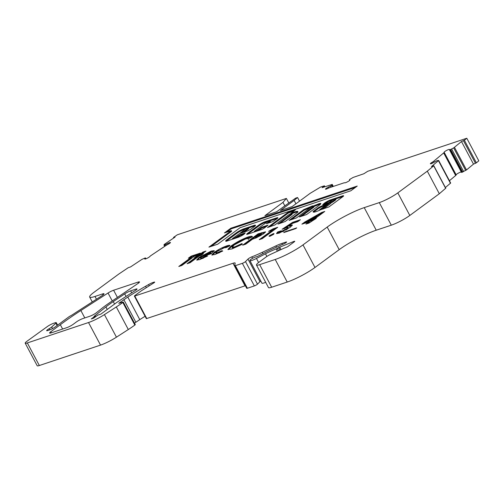 <?xml version="1.0" encoding="UTF-8"?>
<svg xmlns="http://www.w3.org/2000/svg" width="504" height="504" viewBox="0 0 504 504"><rect width="100%" height="100%" fill="white"/><g stroke="black" fill="none" stroke-linecap="round" stroke-linejoin="round"><path stroke-width="0.76" d="M319.555 209.777L319.832 209.847A8.959 1.411 -28 0 0 322.667 208.467L330.309 202.646L327.474 203.95L319.555 209.777M330.133 202.432L320.815 206.375A5.349 0.844 -28 0 0 317.948 207.963L313.198 211.485A10.439 1.644 -28 0 0 313.135 211.945A10.439 1.644 -28 0 0 316.14 211.611A10.439 1.644 -28 0 0 320.531 209.796L328.904 206.93L342.342 197.039A3.875 0.611 -28 0 0 343.608 195.791A3.875 0.611 -28 0 0 342.689 195.854L330.731 199.842A4.832 0.762 -28 0 0 324.425 203.188L322.724 204.637L329.036 202.526L332.136 200.441A2.218 0.347 152 0 1 334.228 199.256A2.218 0.347 152 0 1 335.557 198.91A2.218 0.347 152 0 1 335.053 199.471L333.289 200.768A2.489 0.391 152 0 1 330.133 202.432L330.259 202.671M291.123 213.217L295.464 209.771L288.005 212.386L267.517 227.531L274.976 224.916L288.401 215.032A2.218 0.347 152 0 1 290.493 213.847A2.218 0.347 152 0 1 291.822 213.501A2.218 0.347 152 0 1 291.318 214.055L277.937 224.104L285.182 221.514L297.814 212.178A12.619 1.984 -28 0 0 297.896 211.617A12.619 1.984 -28 0 0 291.299 213.154L291.123 213.217M233.031 238.77A2.218 0.347 152 0 1 232.388 238.839A2.218 0.347 152 0 1 232.892 238.285L239.539 233.585L246.828 231.16A3.698 0.58 -28 0 0 251.458 228.728L254.268 226.655A5.481 0.863 -28 0 0 255.509 225.282A5.481 0.863 -28 0 0 253.928 225.458L244.049 228.753A6.117 0.964 -28 0 0 236.395 232.772L226.51 240.049A3.698 0.58 -28 0 0 225.672 240.956L225.742 241.196A3.698 0.58 -28 0 0 225.748 241.214A3.698 0.58 -28 0 0 226.813 241.101L237.982 237.371A4.813 0.756 -28 0 0 244.005 234.209L245.227 232.917L239.885 234.7L235.809 237.315A2.218 0.347 152 0 1 233.031 238.77M254.898 231.481A2.218 0.347 152 0 1 254.255 231.55A2.218 0.347 152 0 1 254.759 230.996L266.534 222.321A2.218 0.347 152 0 1 268.619 221.136A2.218 0.347 152 0 1 269.955 220.796A2.218 0.347 152 0 1 269.451 221.351L266.358 223.688L272.891 221.558L276.979 218.742A4.076 0.643 -28 0 0 277.899 217.722A4.076 0.643 -28 0 0 276.728 217.854L264.928 221.785A4.593 0.724 -28 0 0 259.176 224.803L247.47 233.421A3.503 0.554 -28 0 0 246.677 234.303A3.503 0.554 -28 0 0 247.684 234.19L260.921 229.78A2.986 0.473 -28 0 0 264.657 227.814L268.065 225.112L261.746 227.216L257.676 230.019A2.218 0.347 152 0 1 254.898 231.481M198.179 227.858L286.379 198.425L282.983 202.369L264.902 215.687L276.564 211.793L295.621 198.154L297.562 197.505L294.134 200.422L280.451 210.496L292.118 206.608L310.199 193.297L320.796 186.94L324.425 185.825L322.056 187.69L332.224 184.401L331.55 185.453L328.387 187.116A2.961 0.466 -28 0 0 325.489 189.176A2.961 0.466 -28 0 0 326.346 189.082A2.961 0.466 -28 0 0 327.915 188.408A3.698 0.58 152 0 1 329.881 187.564L343.709 182.952A3.698 0.58 152 0 1 344.742 182.794A2.961 0.466 -28 0 0 345.561 182.675A2.961 0.466 -28 0 0 348.484 181.251A2.961 0.466 -28 0 0 349.94 179.985A2.961 0.466 -28 0 0 349.889 179.947L349.423 179.752L349.757 179.38L353.172 177.421L363.85 173.754L367.731 171.284L466.792 138.247L464.392 140.251L461.481 141.536L453.676 147.899L450.116 149.726L449.385 149.48A2.961 0.466 -28 0 0 449.379 149.474A2.961 0.466 -28 0 0 446.55 150.45A2.961 0.466 -28 0 0 444.156 152.252A2.961 0.466 -28 0 0 444.163 152.258A3.698 0.58 152 0 1 444.169 152.271A3.698 0.58 152 0 1 443.678 152.926L433.749 161.204A3.698 0.58 152 0 1 432.079 162.332A2.961 0.466 -28 0 0 430.359 163.756A2.961 0.466 -28 0 0 431.21 163.661A2.961 0.466 -28 0 0 433.95 162.351L437.044 160.625L438.663 160.461L431.481 166.553L433.692 165.847L427.31 171.165L397.814 192.881A14.799 2.325 152 0 1 379.298 202.602L364.228 207.629A29.591 4.656 -28 0 0 327.191 227.071L302.998 244.887A22.195 3.49 152 0 1 275.222 259.466L259.667 264.65A11.101 1.745 152 0 1 256.467 265.003A11.101 1.745 152 0 1 258.98 262.225L265.973 257.078A5.916 0.932 152 0 1 270.787 254.268L283.374 248.485A7.396 1.165 152 0 1 285.73 247.546L287.563 246.752L294.235 241.844A2.218 0.347 -28 0 0 294.739 241.284A2.218 0.347 -28 0 0 293.706 241.504L279.726 247.199A2.218 0.347 -28 0 0 278.699 247.684L277.351 248.396A2.218 0.347 152 0 1 276.179 248.932A22.195 3.49 -28 0 0 265.482 253.802L256.442 258.451A7.396 1.165 152 0 1 252.057 260.366A7.396 1.165 152 0 1 249.927 260.599A7.396 1.165 152 0 1 249.902 260.499L249.908 260.348A3.698 0.58 152 0 1 252.599 258.319A3.698 0.58 152 0 1 256.252 256.851A2.218 0.347 -28 0 0 256.769 256.738A2.218 0.347 -28 0 0 258.086 256.158L265.501 252.347A30.334 4.769 152 0 1 278.126 246.488A2.218 0.347 -28 0 0 279.147 246.002L280.344 245.379A2.218 0.347 152 0 1 281.364 244.894L283.475 244.037A2.218 0.347 -28 0 0 285.863 242.726L286.102 242.544A2.218 0.347 -28 0 0 286.606 241.989A2.218 0.347 -28 0 0 285.963 242.059L281.963 243.394A14.799 2.325 -28 0 0 275.921 245.883L262.307 252.309A36.994 5.821 152 0 1 251.805 256.864A2.961 0.466 -28 0 0 247.981 259.075L245.498 261.576A2.218 0.347 152 0 1 242.361 263.34L235.374 265.665A2.218 0.347 152 0 1 234.738 265.734A2.218 0.347 152 0 1 234.732 265.696L235.16 263.183A7.396 1.165 -28 0 0 235.141 263.031A7.396 1.165 -28 0 0 233.012 263.264L134.782 296.031L134.354 296.075L134.688 295.703L141.29 290.846L153.72 282.958A2.218 0.347 -28 0 0 154.671 282.095A2.218 0.347 -28 0 0 154.035 282.164L152.87 282.555A5.179 0.813 -28 0 0 148.548 284.577L145.593 286.266A73.987 11.636 -28 0 0 127.783 297.045L118.761 303.32L123.133 302.085L122.825 302.482A36.994 5.821 152 0 1 116.304 306.949L104.435 314.597A14.799 2.325 152 0 1 88.528 322.529L27.336 342.941A7.396 1.165 152 0 1 25.2 343.174A7.396 1.165 152 0 1 27.172 341.107L47.515 326.428A5.179 0.813 152 0 1 53.663 323.259L55.201 322.749A3.698 0.58 -28 0 1 56.265 322.629A3.698 0.58 -28 0 1 55.913 323.165L51.691 326.989A4.441 0.699 -28 0 1 49.153 328.702A3.698 0.58 152 0 0 46.683 330.668A3.698 0.58 152 0 0 47.754 330.548L49.449 329.981A4.441 0.699 152 0 0 55.005 327.065L69.357 316.499A7.396 1.165 -28 0 0 73.137 314.301A110.975 17.457 152 0 1 78.013 311.113L101.94 295.697A5.179 0.813 -28 0 0 104.026 293.775A5.179 0.813 -28 0 0 102.532 293.939L94.998 296.453A18.497 2.911 152 0 1 89.668 297.039A18.497 2.911 152 0 1 93.851 292.402L118.73 274.088L128.192 267.737L130.561 266.918L141.901 259.409L145.228 257.954L144.862 258.772A2.961 0.466 -28 0 0 144.768 259.012A2.961 0.466 -28 0 0 145.618 258.917A2.961 0.466 -28 0 0 149.921 256.442A3.698 0.58 152 0 1 151.087 255.478L165.816 245.599A3.698 0.58 152 0 1 167.838 244.421A2.961 0.466 -28 0 0 170.465 242.5A2.961 0.466 -28 0 0 167.763 243.413L164.783 244.9L163.951 245.045L164.216 244.446L175.083 237.063L173.496 237.434L177.314 234.801L198.223 227.827A12.587 8.486 -126.4 0 0 198.211 227.846M265.684 282.328A7.396 1.165 152 0 1 264.065 282.946A7.396 1.165 152 0 1 261.935 283.179L249.927 260.599M466.792 138.247L478.8 160.826L476.4 162.83L473.489 164.115L466.496 169.942L461.506 172.412L449.505 149.833L461.513 172.418M461.286 171.996A2.961 0.466 -28 0 0 458.331 173.156A2.961 0.466 -28 0 0 456.158 174.819A3.698 0.58 152 0 1 456.17 174.85A3.698 0.58 152 0 1 455.679 175.505L449.436 180.716M438.669 160.499L450.671 183.04L445.391 187.538M445.631 188.301L439.318 193.744L409.821 215.46A14.799 2.325 152 0 1 391.299 225.181L376.236 230.208A29.591 4.656 -28 0 0 339.198 249.65L315 267.466A22.195 3.49 152 0 1 287.223 282.045L271.675 287.23A11.101 1.745 152 0 1 268.474 287.582L256.467 265.003M260.788 281.03A2.961 0.466 -28 0 0 259.988 281.654L257.506 284.155A2.218 0.347 152 0 1 254.363 285.919L247.382 288.244A2.218 0.347 152 0 1 246.739 288.313A2.218 0.347 152 0 1 246.733 288.275M245.366 285.73A7.396 1.165 -28 0 0 245.013 285.844L146.362 318.654L134.354 296.075M145.095 316.273A73.987 11.636 -28 0 0 139.784 319.624L134.499 323.152M135.141 324.664L134.833 325.061A36.994 5.821 152 0 1 128.312 329.528L116.443 337.176A14.799 2.325 152 0 1 100.529 345.108L39.337 365.52A7.396 1.165 152 0 1 37.208 365.753L25.2 343.174M248.189 238.997C248.239 238.405 247.275 238.43 245.291 239.06L234.284 244.868L232.061 247.206L234.688 246.891L242.008 243.545L242.115 244.346L231.941 248.919L227.89 249.448L231.223 245.889C236.603 242.103 242.254 239.135 248.176 236.987C251.03 236.055 252.428 236.004 252.365 236.823L248.132 238.802L248.478 239.444M226.057 247.621L224.204 247.766L217.079 251.471L215.781 252.857L217.52 252.617L221.848 250.696L222.749 250.992L215.013 254.488L211.806 254.955L214.042 252.479C218.163 249.619 222.403 247.42 226.756 245.876C229.093 245.095 230.126 245.083 229.843 245.851L226.069 247.615M229.887 245.467L229.843 245.851M211.201 251.068L214.244 250.658L211.201 253.688L201.398 256.958L200.498 258.054L202.098 257.84L206.186 256.007L207.642 255.963L199.697 259.598L196.686 260.001L198.973 257.512L211.201 251.068L211.548 251.71L214.156 251.124M310.269 207.736A2.218 0.347 152 0 1 312.36 206.552A2.218 0.347 152 0 1 313.69 206.205A2.218 0.347 152 0 1 313.186 206.76L299.319 216.972L306.608 214.54L319.637 204.945A6.18 0.97 -28 0 0 320.853 203.534A6.18 0.97 -28 0 0 317.142 204.498A37.687 5.928 -28 0 0 313.375 205.978L312.518 205.89L303.799 209.563L289.113 220.38L296.402 217.948L310.269 207.736M230.845 228.224L224.469 232.917L231.33 230.63L208.927 247.124L217.671 244.207L240.074 227.713L350.872 190.758L357.248 186.064L230.845 228.224L231.185 228.866L226.699 232.174M80.867 310.527A105.059 16.525 -28 0 0 60.329 324.721L50.765 331.758A5.179 0.813 -28 0 0 49.594 333.056A5.179 0.813 -28 0 0 51.087 332.892L66.786 327.657A5.179 0.813 -28 0 0 73.269 324.255L76.35 321.987A5.179 0.813 152 0 1 82.826 318.585L89.68 316.298A5.179 0.813 -28 0 0 96.491 312.644L101.663 308.53A50.312 7.913 152 0 1 109.973 302.488L138.329 283.235A5.179 0.813 -28 0 0 139.501 281.944A5.179 0.813 -28 0 0 138.008 282.108L113.608 290.241A5.179 0.813 -28 0 0 108.039 293.019L80.867 310.527L84.798 317.929M94.065 316.38L95.332 315.958L91.281 318.938L93.713 318.125L97.757 315.145L100.964 314.074L115.832 303.131A14.799 2.325 152 0 1 118.44 301.348L135.185 290.556A3.698 0.58 -28 0 0 137.019 288.962A3.698 0.58 -28 0 0 135.954 289.082L130.649 290.852A5.179 0.813 -28 0 0 124.69 293.882L113.261 301.613A44.39 6.98 -28 0 0 105.928 306.942L94.065 316.38M332.224 184.401L333.295 186.423L332.224 184.401M301.89 224.16L304.687 222.1L321.59 212.499L324.771 211.434L314.704 218.849L316.235 218.339L308.983 223.064L305.928 224.085L309.084 221.76L301.89 224.16M196.812 255.944L198.337 255.433L202.879 252.094L205.934 251.074L201.392 254.419L203.351 253.764L200.983 255.509L199.023 256.164L190.14 262.704L187.085 263.724L195.968 257.179L194.443 257.689L196.812 255.944L197.152 256.593L198.683 256.082L198.337 255.433M191.432 257.185L188.383 258.199L191.148 256.164L200.302 253.109L197.543 255.144L194.487 256.164L181.849 265.469L178.8 266.484L191.432 257.185L191.778 257.827L181.031 265.74M245.744 244.157L242.689 245.177L258.092 233.837L265.551 231.815L263.743 233.711L256.158 237.888L252.454 239.217L245.744 244.157M261.494 238.902L272.437 230.845L272.097 230.202L268.607 231.361L272.998 228.866L277.717 227.291L262.313 238.631L259.264 239.646L273.338 229.509L272.998 228.866M269.861 236.193C268.827 236.496 268.771 236.294 269.69 235.57L273.218 233.724C274.252 233.415 274.308 233.617 273.395 234.335L269.048 236.282M273.502 234.259L273.218 233.724L274.031 233.636M281.112 230.851L282.07 231.09L287.028 228.425L288.086 227.304L287.129 227.411L282.101 229.27L292.648 222.308L300.39 219.725L297.826 221.615L292.503 223.392L288.924 225.761L292.351 225.03L290.178 227.336L279.128 233.182L276.52 233.509L277.622 232.01L281.112 230.851L281.301 231.859M295.747 228.589L283.758 232.59L284.741 231.865L296.736 227.865L295.747 228.589M288.723 202.841L286.379 198.425M135.828 322.176L123.827 299.596M284.779 205.745L282.983 202.369M299.508 201.165L297.562 197.505M295.93 203.799L294.134 200.422M473.489 164.115L461.481 141.536M439.318 193.744L427.31 171.165M62.628 329.043L60.329 324.721M95.703 316.657L95.332 315.958M304.12 223.417L305.033 222.743L304.687 222.1M305.033 222.743L321.936 213.142L321.59 212.499M321.936 213.142L322.888 212.827M314.943 219.29L314.704 218.849M308.158 223.341L309.431 222.403L309.084 221.76M307.887 221.124L308.234 221.766L311.995 220.513L317.237 216.657L316.896 216.008L307.887 221.124L311.655 219.87L316.896 216.008M311.995 220.513L311.655 219.87M198.683 256.082L203.219 252.737L202.879 252.094M203.219 252.737L204.044 252.466M201.694 254.986L201.392 254.419M189.315 262.981L196.314 257.827L195.968 257.179M196.075 257.387L197.152 256.593M190.613 257.456L191.488 256.813L191.148 256.164M191.488 256.813L198.418 254.501M269.955 220.796L270.295 221.439A2.218 0.347 152 0 1 269.791 221.993L268.317 223.083M266.666 226.334L262.093 227.865L258.017 230.668A2.218 0.347 152 0 1 257.802 230.819M267.586 221.659L265.268 222.434A4.593 0.724 -28 0 0 259.516 225.452L247.811 234.07A3.503 0.554 -28 0 0 247.621 234.209M277.427 218.389A4.076 0.643 -28 0 0 277.068 218.497L269.987 220.859M355.364 187.45L231.185 228.866M231.33 230.63L231.67 231.273L211.157 246.38M244.314 233.982L240.225 235.349L236.149 237.957A2.218 0.347 152 0 1 236.086 238.008M245.492 229.03L244.396 229.396A6.117 0.964 -28 0 0 236.735 233.415L226.857 240.692A3.698 0.58 -28 0 0 226.183 241.265M255.226 225.849A5.481 0.863 -28 0 0 254.268 226.101L248.529 228.016M244.194 232.035L247.924 229.288A2.274 0.359 -28 0 0 248.774 228.488L248.434 227.839A2.274 0.359 -28 0 0 246.853 228.293A2.274 0.359 -28 0 0 244.667 229.616L240.635 232.785L243.501 231.645L247.584 228.646A2.274 0.359 -28 0 0 248.434 227.839M247.924 229.288L247.584 228.646M291.822 213.501L292.163 214.143A2.218 0.347 152 0 1 291.659 214.704L279.676 223.524M293.851 211.018L288.345 213.028L269.476 226.926M297.877 212.039A12.619 1.984 -28 0 0 291.917 213.683M313.69 206.205L314.03 206.854A2.218 0.347 152 0 1 313.532 207.409L301.543 216.229M310.678 207.459L304.139 210.212L291.344 219.637M304.139 210.212L303.799 209.563M312.776 206.375L312.518 205.89M320.626 204.07A6.18 0.97 -28 0 0 317.482 205.147L317.142 204.498M317.482 205.147A37.687 5.928 -28 0 0 313.879 206.558M343.098 196.478A3.875 0.611 -28 0 0 343.029 196.497L342.689 195.854M326.195 204.889L321.161 207.018A5.349 0.844 -28 0 0 318.295 208.606L313.545 212.127A10.439 1.644 -28 0 0 313.538 212.146M321.161 207.018L320.815 206.375M335.557 198.91L335.897 199.559A2.218 0.347 152 0 1 335.399 200.113L333.629 201.417A2.489 0.391 152 0 1 330.882 202.929M333.629 201.417L333.289 200.768M333.182 199.779L331.078 200.485A4.832 0.762 -28 0 0 324.765 203.83L324.463 204.057M324.765 203.83L324.425 203.188M331.078 200.485L330.731 199.842M343.029 196.497L335.595 198.979M323.19 209.015L330.863 203.389L330.687 202.558M200.498 258.054L200.844 258.703L202.444 258.483L202.098 257.84M202.444 258.483L203.396 258.13M206.501 256.593L206.186 256.007M197.108 260.177L199.319 258.161L198.973 257.512M199.319 258.161L203.792 255.295M208.133 253.077L211.548 251.71M203.786 255.289L204.133 255.931L210.672 253.751L211.025 253.178L210.678 252.529L209.084 252.724L203.786 255.289L210.332 253.109L210.678 252.529M210.672 253.751L210.332 253.109M222.327 248.497L227.096 246.525L226.756 245.876M227.096 246.525L229.685 245.927M215.781 252.857L216.121 253.499L217.86 253.26L217.52 252.617M217.86 253.26L219.851 252.491M222.169 251.301L221.848 250.696M212.234 255.131L214.383 253.128L214.042 252.479M214.383 253.128L218.944 250.242M228.243 249.669L231.569 246.532C236.949 242.752 242.6 239.784 248.516 237.63L248.176 236.987M248.516 237.63L252.183 236.918M232.061 247.206L232.401 247.848L235.034 247.533L234.688 246.891M235.034 247.533L242.348 244.194M231.569 246.532L231.223 245.889M244.919 244.434L258.432 234.48L258.092 233.837M258.432 234.48L265.331 232.357M261.041 235.374L260.694 234.725L261.198 234.039L259.339 234.536L255.219 237.182L255.559 237.825L256.643 237.466L261.041 235.374L261.538 234.681M261.652 234.725L261.198 234.039M255.219 237.182L260.694 234.725M273.338 229.509L275.827 228.677M269.993 236.143L269.69 235.57M270.031 236.219L273.559 234.366M284.124 228.81L292.994 222.957L292.648 222.308M292.994 222.957L298.507 221.117M290.128 225.301L290.468 225.943L289.264 226.403L288.924 225.761M290.468 225.943L292.219 225.527M276.986 233.673L277.969 232.659L277.622 232.01M277.969 232.659L281.163 231.594M281.459 231.493L282.41 231.733L282.07 231.09M282.41 231.733L283.84 231.147M285.787 230.114L287.368 229.074L287.028 228.425M287.368 229.074L288.427 227.953L288.086 227.304M284.924 232.205L284.741 231.865M165.199 246.021L164.625 244.944M146.784 318.61L134.782 296.031M154.255 282.587L154.035 282.164M153.241 283.261L152.87 282.555M149.209 285.818L148.548 284.577M146.33 287.645L145.593 286.266M139.784 319.624L127.783 297.045M135.129 324.841L123.121 302.261M134.833 325.061L122.825 302.482M128.312 329.528L116.304 306.949M116.443 337.176L104.435 314.597M100.529 345.108L88.528 322.529M39.337 365.52L27.336 342.941M103.055 294.922L102.532 293.939M96.472 299.219L94.998 296.453M145.851 258.836L145.448 258.073M168.197 244.232L167.763 243.413M166.181 245.366L165.715 244.484M164.858 246.248L164.222 245.045M173.867 237.875L173.628 237.434M324.456 186.889L324.091 186.197M333.22 186.448L332.325 184.766M332.772 186.6L331.991 185.132M332.249 186.776L331.55 185.453M330.996 187.192L330.422 186.115M328.841 187.973L328.387 187.116M476.4 162.83L464.392 140.251M475.493 163.334L463.485 140.755M466.496 169.942L454.495 147.363M465.677 170.478L453.676 147.899M463.661 171.612L451.66 149.033M462.672 172.084L450.671 149.505M462.118 172.305L450.116 149.726M456.164 174.838L444.169 152.284L456.17 174.85M455.679 175.505L443.678 152.926M434.259 162.168L433.749 161.204M432.501 163.126L432.079 162.332M450.475 183.305L438.467 160.726M445.694 188.427L433.692 165.847M409.821 215.46L397.814 192.881M391.299 225.181L379.298 202.602M376.236 230.208L364.228 207.629M339.198 249.65L327.191 227.071M315 267.466L302.998 244.887M287.223 282.045L275.222 259.466M271.675 287.23L259.667 264.65M293.983 242.027L293.706 241.504M280.98 249.556L279.726 247.199M279.947 250.022L278.699 247.684M278.548 250.646L277.351 248.396M277.37 251.181L276.179 248.932M266.887 256.442L265.482 253.802M258.596 262.508L256.442 258.451M286.19 242.481L285.963 242.059M282.511 244.427L281.963 243.394M276.583 247.124L275.921 245.883M263.012 253.625L262.307 252.309M252.58 258.325L251.805 256.864M259.988 281.654L247.981 259.075M257.506 284.155L245.498 261.576M254.363 285.919L242.361 263.34M247.382 288.244L235.374 265.665M245.013 285.844L233.012 263.264M51.326 332.81L50.765 331.758M138.531 283.091L138.008 282.108M117.432 297.442L113.608 290.241M112.253 300.945L108.039 293.019M136.326 289.781L135.954 289.082M131.689 292.805L130.649 290.852M126.05 296.44L124.69 293.882M114.566 304.063L113.261 301.613M107.258 309.443L105.928 306.942M57.147 325.489L55.913 323.165M49.77 329.868L49.153 328.702M52.542 328.589L51.691 326.989M269.791 221.993L269.451 221.351M258.017 230.668L257.676 230.019M261.166 228.35L260.82 227.701M262.093 227.865L261.746 227.216M247.811 234.07L247.47 233.421M259.516 225.452L259.176 224.803M265.268 222.434L264.928 221.785M277.068 218.497L276.728 217.854M236.149 237.957L235.809 237.315M238.373 236.319L238.033 235.677M240.225 235.349L239.885 234.7M225.842 241.277L225.672 240.956M226.857 240.692L226.51 240.049M236.735 233.415L236.395 232.772M244.396 229.396L244.049 228.753M254.268 226.101L253.928 225.458M243.779 232.174L243.501 231.645M242.777 232.508L242.575 232.136M240.83 233.157L240.635 232.785M291.659 214.704L291.318 214.055M288.345 213.028L288.005 212.386M289.271 212.543L288.931 211.901M291.476 213.488L291.299 213.154M313.532 207.409L313.186 206.76M313.545 212.127L313.198 211.485M313.709 211.976L313.362 211.327M318.125 208.719L317.785 208.076M318.295 208.606L317.948 207.963M335.399 200.113L335.053 199.471M330.863 203.389L330.523 202.747M323.474 208.832L323.127 208.19M322.995 209.078L322.667 208.467M261.841 233.346L261.494 232.703M256.643 237.466L256.297 236.817M291.104 213.595L290.915 213.242M232.571 239.179L232.388 238.839M254.457 231.934L254.255 231.55M135.299 324.658L123.291 302.079M92.27 301.928L89.668 297.039M145.952 258.798L145.499 257.954M164.657 246.38L163.951 245.045M173.767 237.945L173.496 237.434M324.91 186.745L324.425 185.825M450.671 183.04L438.663 160.461M445.794 188.294L433.786 165.715M246.739 288.313L234.738 265.734M57.607 325.149L56.265 322.629M240.641 233.22L240.421 232.804"/></g></svg>
